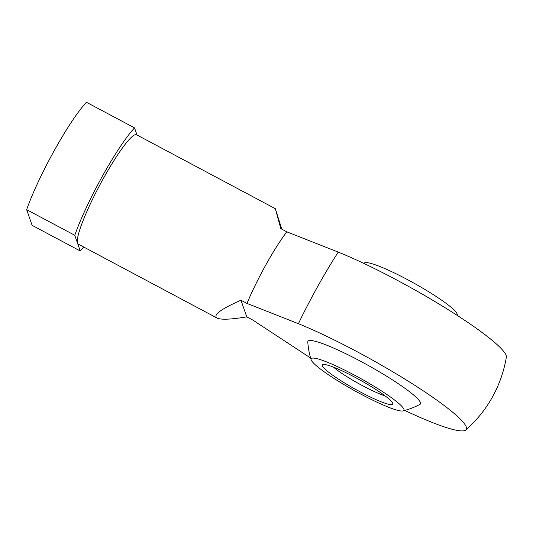 <?xml version="1.0" encoding="UTF-8"?>
<svg xmlns="http://www.w3.org/2000/svg" width="533" height="533" viewBox="0 0 533 533"><rect width="100%" height="100%" fill="white"/><g stroke="black" fill="none" stroke-linecap="round" stroke-linejoin="round"><path stroke-width="0.8" d="M403.048 410.93A76.486 76.486 0 0 0 419.897 404.42A64.373 8.248 -150.9 0 0 360.128 361.021A64.373 8.248 -150.9 0 0 307.788 342.019A76.486 76.486 0 0 0 311.132 359.768A53.073 6.802 -150.9 0 0 354.225 390.496A53.073 6.802 -150.9 0 0 403.048 410.93A53.073 6.802 -150.9 0 0 354.198 374.992A53.073 6.802 -150.9 0 0 311.132 359.768M404.827 410.45A116.834 14.977 -150.9 0 0 465.822 429.984A116.834 14.977 -150.9 0 0 412.789 384.053A116.834 14.977 -150.9 0 0 298.4 323.698L246.986 303.424L240.969 300.219C220.749 309.133 212.787 315.083 217.071 318.061C220.962 319.913 230.862 319.514 246.772 316.855L240.969 300.219M310.606 358.009A116.834 14.977 -150.9 0 1 310.293 357.81L252.789 320.06L246.772 316.855M74.773 235.28L26.65 209.649L32.12 225.339L80.243 250.97L74.773 235.28A75.733 10.707 -62 0 1 134.543 127.893L137.028 135.016M26.65 209.649A75.733 10.707 -62 0 1 86.419 102.263L134.543 127.893M83.694 247.012A75.733 10.707 -62 0 1 80.243 250.97M217.071 318.061L78.264 244.121A61.961 8.761 -62 0 1 77.512 243.128A61.961 8.761 -62 0 1 84.567 216.911A61.961 8.761 -62 0 1 114.149 160.273A61.961 8.761 -62 0 1 136.521 134.749L275.334 208.683L280.818 228.624L286.827 231.828L338.248 252.102A116.834 14.977 29.1 0 1 443.929 307.021A116.834 14.977 29.1 0 1 506.11 355.404A116.834 14.977 29.1 0 1 506.337 357.21M246.986 303.424A61.961 8.761 -62 0 1 286.827 231.828M281.757 229.123L275.334 208.683M457.594 315.643A76.486 76.486 0 0 0 457.067 313.877A53.073 6.802 -150.9 0 0 407.332 279.532A53.073 6.802 -150.9 0 0 365.152 262.722A76.486 76.486 0 0 0 363.373 263.195M355.005 377.297A40.268 5.163 -150.9 0 0 322.971 364.552A40.268 5.163 -150.9 0 0 355.025 389.063A40.268 5.163 -150.9 0 0 392.748 403.388A40.268 5.163 -150.9 0 0 355.005 377.297M333.485 367.144A34.425 4.411 -150.9 0 0 385.006 395.819M298.4 323.698A103.289 14.598 -62 0 1 338.248 252.102M465.815 429.991A123.922 123.922 0 0 0 506.35 357.123"/></g></svg>
